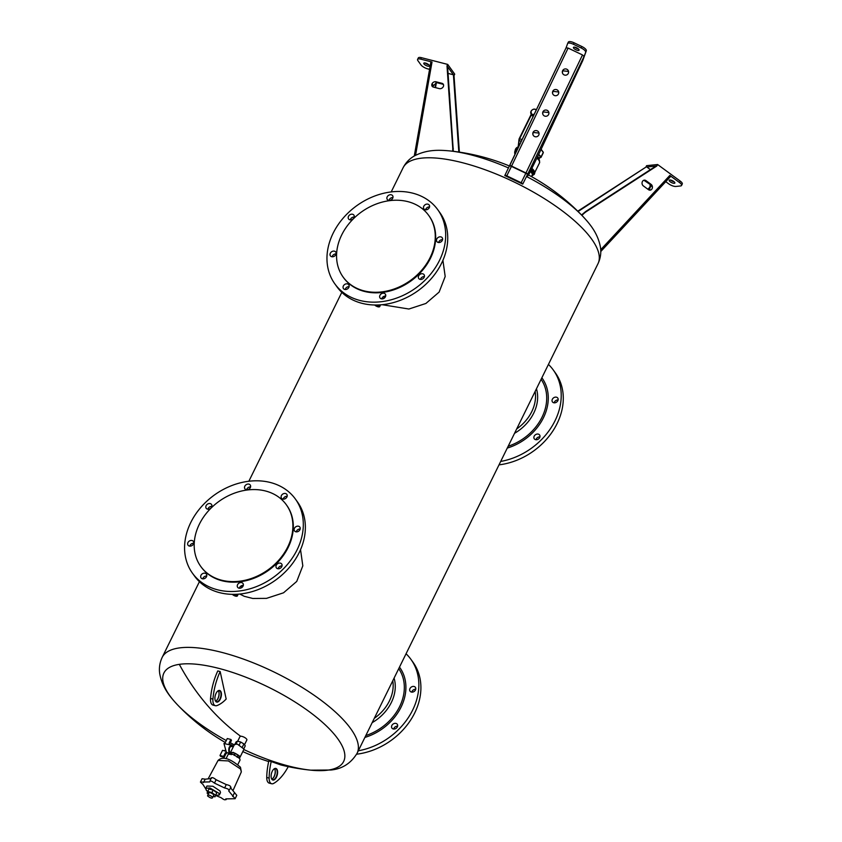 <?xml version="1.0" encoding="UTF-8"?>
<svg xmlns="http://www.w3.org/2000/svg" width="842" height="842" viewBox="0 0 842 842"><rect width="100%" height="100%" fill="white"/><g stroke="black" fill="none" stroke-linecap="round" stroke-linejoin="round"><path stroke-width="1.26" d="M531.797 168.495A11.904 3.968 26.2 0 1 534.638 173.42L534.354 171.168L531.87 168.337A11.62 3.873 26.2 0 1 534.491 171.652M531.513 114.017L531.502 114.428A3.273 2.568 -37.3 0 0 533.807 115.217M531.46 169.189A11.977 3.999 26.2 0 1 534.344 174.178A11.977 3.999 26.2 0 1 534.281 174.294M531.576 113.786L531.502 114.428M538.648 154.465A9.546 3.189 26.2 0 1 539.975 157.159A9.546 3.189 26.2 0 1 539.88 157.433L538.985 159.254A9.546 3.189 26.2 0 0 537.701 156.433M538.701 154.349L541.143 156.917A10.546 3.526 26.2 0 1 541.111 157.086A10.546 3.526 26.2 0 1 541.017 157.38A10.546 3.526 26.2 0 1 541.006 157.412L538.627 158.222M541.027 149.444L543.311 152.497A10.546 3.526 26.2 0 1 543.185 152.981A10.546 3.526 26.2 0 1 543.174 153.002L541.027 157.359M518.251 147.697L516.535 148.497L517.093 150.118M531.439 176.578L532.597 174.22A10.546 3.526 26.2 0 1 532.47 174.747L531.544 176.641L533.165 174.62L532.502 174.715M532.47 174.747A10.546 3.526 26.2 0 1 532.439 174.81L533.165 174.62A11.114 3.715 26.2 0 0 533.354 173.915L532.597 174.22L530.397 171.336M543.269 152.413L541.08 156.833M518.209 147.771L516.493 148.634L517.167 149.95M541.132 149.223L543.279 152.318M543.048 151.781L543.185 152.981L541.017 157.38M288.238 766.652A42.763 21.418 -75.6 0 1 273.692 783.397A8.557 4.284 -75.6 0 1 271.671 783.755A8.557 4.284 -75.6 0 1 269.135 778.103A42.763 21.418 -75.6 0 1 271.219 761.547L280.923 764.968A213.805 213.805 0 0 0 310.803 770.167L310.803 770.167A100.156 33.427 -153.8 0 0 328.254 770.093A100.156 33.427 -153.8 0 0 306.214 709.48A100.156 33.427 -153.8 0 0 179.325 664.349A213.805 181.43 81.6 0 0 240.612 736.255M271.671 783.755L269.282 783.144A8.557 4.284 -75.6 0 1 266.746 777.492A42.763 21.418 -75.6 0 1 268.83 760.936L271.219 761.547M276.608 776.85A5.989 3 -75.6 0 1 271.461 778.524A5.989 3 -75.6 0 1 272.103 771.619A5.989 3 -75.6 0 1 273.882 769.072A5.989 3 -75.6 0 1 277.292 770.041A5.989 3 -75.6 0 1 276.608 776.85M274.902 769.451A5.989 3 -75.6 0 1 274.218 776.229A5.989 3 -75.6 0 1 272.545 778.682M273.776 769.167A5.705 2.852 -75.6 0 1 275.534 768.641A5.705 2.852 -75.6 0 1 276.26 776.661A5.705 2.852 -75.6 0 1 272.703 779.692A5.705 2.852 -75.6 0 1 271.408 778.387M274.492 768.746A5.705 2.852 -75.6 0 1 274.955 769.588A5.705 2.852 -75.6 0 1 274.345 776.166A5.705 2.852 -75.6 0 1 272.65 778.597A5.705 2.852 -75.6 0 1 271.829 779.103M215.426 705.712L213.026 705.101A8.557 4.284 104.4 0 1 210.542 698.481A42.763 21.418 104.4 0 1 217.773 670.937L220.162 671.548A42.763 21.418 104.4 0 0 212.931 699.092A8.557 4.284 104.4 0 0 215.426 705.712A8.557 4.284 104.4 0 0 216.889 705.607A42.763 21.418 104.4 0 0 226.172 699.049L220.162 671.548M220.12 699.491A5.989 3 104.4 0 0 221.183 692.334A5.989 3 104.4 0 0 217.699 691.114A5.989 3 104.4 0 0 216.215 693.05A5.989 3 104.4 0 0 215.268 700.565A5.989 3 104.4 0 0 220.12 699.491M216.352 700.723A5.989 3 104.4 0 0 217.731 698.881A5.989 3 104.4 0 0 218.72 691.492M300.541 549.679L302.815 565.845L296.731 581.443L283.522 592.81L266.514 598.367L252.768 598.473L244.222 596.283L239.749 594.042M215.226 700.428A5.705 2.852 104.4 0 0 216.51 701.733A5.705 2.852 104.4 0 0 219.783 699.281A5.705 2.852 104.4 0 0 219.341 690.682A5.705 2.852 104.4 0 0 217.583 691.208M215.647 701.144A5.705 2.852 104.4 0 0 216.457 700.628A5.705 2.852 104.4 0 0 217.878 698.786A5.705 2.852 104.4 0 0 218.773 691.629A5.705 2.852 104.4 0 0 218.299 690.777M382.121 304.699L408.886 309.025L425.894 303.467L439.114 292.1L445.186 276.502L442.913 260.336M526.376 176.767L526.808 176.673A100.156 33.427 26.2 0 1 583.148 216.689L583.148 216.689C589.537 223.646 597.831 232.918 600.472 247.359C601.304 252.905 600.483 258.347 598.009 263.672A108.618 36.259 26.2 0 0 510.662 180.356A108.618 36.259 26.2 0 0 403.097 167.758L391.214 191.913M241.338 587.832L242.033 586.421A3.031 1.01 -153.8 0 0 241.854 585.727A3.031 1.01 -153.8 0 0 241.77 585.622M452.659 151.234A28.512 22.766 -35.8 0 0 452.712 147.56L446.997 65.865L447.712 64.413L421.421 57.677A5.705 1.905 26.2 0 0 418.306 57.951L417.6 59.393A5.705 1.905 26.2 0 1 420.705 59.129L421.421 57.677M414.275 156.012L430.841 62.171L432.02 62.024L420.705 59.129M436.598 82.611L435.998 81.779A3.136 2.505 -35.8 0 0 432.556 83.021A3.136 2.505 -35.8 0 0 432.146 86.263A3.136 2.505 -35.8 0 0 433.388 87.084L439.356 88.621A3.136 2.505 -35.8 0 0 442.808 87.379A3.136 2.505 -35.8 0 0 443.208 84.126A3.136 2.505 -35.8 0 0 441.966 83.316L442.576 84.147L436.598 82.611L432.504 86.642M435.998 81.779L441.966 83.316M453.322 151.307L447.597 66.697L446.997 65.865M443.46 84.589L442.576 84.147M458.827 152.044L453.417 74.77L448.07 73.401M449.628 95.714L449.428 92.799M429.567 69.339L427.725 68.876A5.705 1.905 26.2 0 1 420.937 64.866L417.927 60.687A5.705 1.905 26.2 0 1 417.6 59.393M459.374 152.128L454.017 75.612L454.733 74.159L447.712 64.413M582.496 54.941L568.097 48.068L566.056 47.868L504.8 175.546L522.756 184.114L527.418 174.652A2 0.663 -153.8 0 0 525.829 173.263L582.496 54.941L584.053 56.456L586.316 50.752L582.727 60.645L541.385 148.687A28.512 0.989 115.5 0 1 535.017 161.948L528.555 175.094L526.808 176.673M568.097 48.068L511.431 166.39A2 0.663 -153.8 0 0 509.452 166.085L509.831 165.264L527.839 173.862L584.053 56.456M566.056 47.857L567.603 43.616A5.705 1.905 26.2 0 1 567.624 43.542A5.705 1.905 26.2 0 1 573.391 44.268L574.107 42.816A5.705 1.905 26.2 0 0 568.339 42.1A5.705 1.905 26.2 0 0 568.308 42.163L567.655 43.489M581.517 214.984L585.664 211.521L655.939 166.063L646.845 167.021L650.413 169.642M643.867 180.241L650.182 184.482L649.666 190.155M600.767 251.526L670.527 176.546L669.811 175.441L679.578 182.598A5.705 1.905 26.2 0 1 681.557 185.45A5.705 1.905 26.2 0 1 680.578 185.956L675.873 186.45A5.705 1.905 26.2 0 1 668.601 183.756L665.759 181.672M581.948 215.426A28.512 23.744 -96 0 1 586.611 211.426L656.876 165.969L657.591 164.516L680.294 181.146A5.705 1.905 26.2 0 1 682.273 183.998L681.557 185.45M643.351 185.914L648.508 189.692A3.136 2.61 -96 0 0 650.15 190.155A3.136 2.61 -96 0 0 652.382 187.766A3.136 2.61 -96 0 0 651.119 184.387L645.961 180.609A3.136 2.61 -96 0 0 644.33 180.135A3.136 2.61 -96 0 0 642.088 182.525A3.136 2.61 -96 0 0 643.351 185.914M527.418 174.652L526.65 176.904M574.149 77.632L573.055 79.758M574.212 77.664L573.391 79.916M577.77 211.195L645.898 167.126L646.614 165.674L657.591 164.516M578.075 211.51L645.898 167.126M383.71 298.489L384.405 297.079A3.031 1.01 -153.8 0 0 384.141 296.279M236.918 596.199A3.031 1.01 -153.8 0 0 237.012 596.178A3.031 1.01 -153.8 0 0 237.349 595.947A3.031 1.01 -153.8 0 0 237.17 595.252A3.031 1.01 -153.8 0 0 236.118 594.305M454.017 75.612L447.597 66.697M428.757 64.771A3.136 1.042 26.2 0 1 428.42 64.697A3.136 1.042 26.2 0 1 425.168 63.003M425.505 63.076A3.136 1.042 26.2 0 1 428.378 64.455A3.136 1.042 26.2 0 1 429.42 65.992A3.136 1.042 26.2 0 1 427.715 66.139A3.136 1.042 26.2 0 1 424.842 64.76A3.136 1.042 26.2 0 1 423.789 63.224A3.136 1.042 26.2 0 1 425.505 63.076M509.831 165.264L566.056 47.868M573.391 44.268L581.106 47.941A5.705 1.905 26.2 0 1 585.6 52.193M579.107 50.152A3.136 1.042 26.2 0 1 579.086 50.183A3.136 1.042 26.2 0 1 575.865 49.773A3.136 1.042 26.2 0 1 573.444 47.457A3.136 1.042 26.2 0 1 573.455 47.415A3.136 1.042 26.2 0 1 576.686 47.836A3.136 1.042 26.2 0 1 579.107 50.152M581.106 47.941L581.822 46.499L574.107 42.816M581.822 46.499A5.705 1.905 26.2 0 1 586.316 50.752M578.422 48.962A3.136 1.042 26.2 0 1 574.833 47.194M656.876 165.969L655.939 166.063M670.306 181.851A3.136 1.042 26.2 0 1 669.211 180.283A3.136 1.042 26.2 0 1 673.758 181.483A3.136 1.042 26.2 0 1 674.842 183.051A3.136 1.042 26.2 0 1 670.306 181.851M674.179 181.819A3.136 1.042 26.2 0 1 671.011 180.399A3.136 1.042 26.2 0 1 670.59 180.062M379.289 306.856A3.031 1.01 -153.8 0 0 379.384 306.835A3.031 1.01 -153.8 0 0 379.721 306.604A3.031 1.01 -153.8 0 0 378.721 305.12A3.031 1.01 -153.8 0 0 378.49 304.962M406.065 653.76A63.434 50.646 144.2 0 1 408.107 655.865A63.434 50.646 144.2 0 1 410.938 659.37A63.434 50.646 144.2 0 1 410.58 713.974A63.434 50.646 144.2 0 1 358.324 750.79M414.096 686.493A3.273 2.621 144.2 0 1 415.39 687.356A3.273 2.621 144.2 0 1 414.969 690.745A3.273 2.621 144.2 0 1 411.37 692.04A3.273 2.621 144.2 0 1 410.065 691.187A3.273 2.621 144.2 0 1 410.496 687.788A3.273 2.621 144.2 0 1 414.096 686.493M397.508 724.72A3.273 2.621 144.2 0 1 395.866 728.488A3.273 2.621 144.2 0 1 391.94 728.109A3.273 2.621 144.2 0 1 391.698 727.656A3.273 2.621 144.2 0 1 393.34 723.888A3.273 2.621 144.2 0 1 397.266 724.267A3.273 2.621 144.2 0 1 397.508 724.72M192.481 573.234L194.544 576.086A63.434 50.646 -35.8 0 0 248.327 592.621A63.434 50.646 -35.8 0 0 297.458 501.916L295.405 499.064A63.434 50.646 -35.8 0 0 241.612 482.529A63.434 50.646 -35.8 0 0 192.481 573.234A63.434 50.646 -35.8 0 0 246.274 589.768A63.434 50.646 -35.8 0 0 295.405 499.064M243.317 585.401A3.273 2.621 -35.8 0 0 239.37 588.232M206.732 576.023A3.273 2.621 -35.8 0 0 203.038 578.159A3.273 2.621 -35.8 0 0 202.785 578.864M282.028 565.929A3.273 2.621 -35.8 0 0 278.081 568.771M300.184 529.018A3.273 2.621 -35.8 0 0 298.268 529.408A3.273 2.621 -35.8 0 0 296.247 531.86M287.164 496.296A3.273 2.621 -35.8 0 0 283.47 498.432A3.273 2.621 -35.8 0 0 283.217 499.127M250.569 486.918A3.273 2.621 -35.8 0 0 246.632 489.76M211.858 506.389A3.273 2.621 -35.8 0 0 207.921 509.221M193.702 543.29A3.273 2.621 -35.8 0 0 191.776 543.679A3.273 2.621 -35.8 0 0 189.755 546.132M232.339 594.347A2.894 0.968 -153.8 0 0 236.834 596.22A2.894 0.968 -153.8 0 0 236.991 595.347A2.894 0.968 -153.8 0 0 235.802 594.315M432.746 84.432L433.041 86.968M568.529 71.444L562.645 70.791L562.393 72.749A3.136 3.126 -12 0 0 568.287 73.401A3.136 3.126 -12 0 0 565.824 68.939A3.136 3.126 -12 0 0 562.382 72.707M558.688 91.989L552.805 91.346L552.562 93.304M548.847 112.544L542.964 111.891L542.722 113.849A3.136 3.126 -12 0 0 548.605 114.501A3.136 3.126 -12 0 0 546.142 110.039A3.136 3.126 -12 0 0 542.711 113.807M539.006 133.089L533.123 132.447L532.881 134.394M504.8 175.546A2 0.663 26.2 0 1 506.779 175.852L521.177 182.725A2 0.663 26.2 0 1 522.756 184.114M552.784 91.252A3.136 3.126 -12 0 0 555.246 95.704A3.136 3.126 -12 0 0 558.678 91.946A3.136 3.126 -12 0 0 552.784 91.252M533.102 132.352A3.136 3.126 -12 0 0 535.565 136.804A3.136 3.126 -12 0 0 539.006 133.047A3.136 3.126 -12 0 0 533.102 132.352M548.437 364.418A63.434 50.646 144.2 0 1 550.521 366.565A63.434 50.646 144.2 0 1 553.31 370.027A63.434 50.646 144.2 0 1 552.962 424.631A63.434 50.646 144.2 0 1 500.695 461.448M556.467 397.203A3.273 2.621 144.2 0 1 557.762 398.055A3.273 2.621 144.2 0 1 557.33 401.455A3.273 2.621 144.2 0 1 553.731 402.75A3.273 2.621 144.2 0 1 552.436 401.897A3.273 2.621 144.2 0 1 552.868 398.498A3.273 2.621 144.2 0 1 556.467 397.203M539.848 435.419A3.273 2.621 144.2 0 1 538.196 439.187A3.273 2.621 144.2 0 1 534.281 438.798A3.273 2.621 144.2 0 1 534.028 438.345A3.273 2.621 144.2 0 1 535.68 434.588A3.273 2.621 144.2 0 1 539.596 434.967A3.273 2.621 144.2 0 1 539.848 435.419M334.863 283.891L336.916 286.743A63.434 50.646 -35.8 0 0 390.709 303.278A63.434 50.646 -35.8 0 0 439.829 212.573L437.777 209.721A63.434 50.646 -35.8 0 0 383.994 193.197A63.434 50.646 -35.8 0 0 334.863 283.891A63.434 50.646 -35.8 0 0 388.646 300.426A63.434 50.646 -35.8 0 0 437.777 209.721M385.689 296.058A3.273 2.621 -35.8 0 0 381.752 298.899M349.104 286.68A3.273 2.621 -35.8 0 0 345.409 288.817A3.273 2.621 -35.8 0 0 345.157 289.522M424.4 276.586A3.273 2.621 -35.8 0 0 420.463 279.428M442.566 239.675A3.273 2.621 -35.8 0 0 440.64 240.065A3.273 2.621 -35.8 0 0 438.619 242.517M429.536 206.953A3.273 2.621 -35.8 0 0 425.841 209.09A3.273 2.621 -35.8 0 0 425.589 209.784M392.951 197.575A3.273 2.621 -35.8 0 0 389.004 200.417M354.229 217.047A3.273 2.621 -35.8 0 0 350.293 219.878M336.074 253.947A3.273 2.621 -35.8 0 0 334.148 254.337A3.273 2.621 -35.8 0 0 332.137 256.789M374.711 305.004A2.894 0.968 -153.8 0 0 375.29 305.509A2.894 0.968 -153.8 0 0 379.216 306.877A2.894 0.968 -153.8 0 0 378.574 305.246A2.894 0.968 -153.8 0 0 378.174 304.972M410.938 659.37L413.001 662.222A63.434 50.646 144.2 0 1 411.654 718.489A63.434 50.646 144.2 0 1 356.619 754.2M411.791 692.113A3.273 2.621 144.2 0 1 415.727 689.272M393.667 729.035A3.273 2.621 144.2 0 1 397.603 726.193M237.402 586.853A3.273 2.621 -35.8 0 0 237.655 587.306A3.273 2.621 -35.8 0 0 241.58 587.695A3.273 2.621 -35.8 0 0 243.222 583.927A3.273 2.621 -35.8 0 0 242.97 583.474A3.273 2.621 -35.8 0 0 239.054 583.085A3.273 2.621 -35.8 0 0 237.402 586.853M206.479 576.717A3.273 2.621 -35.8 0 0 206.385 574.097A3.273 2.621 -35.8 0 0 203.638 573.234A3.273 2.621 -35.8 0 0 200.975 575.307A3.273 2.621 -35.8 0 0 201.07 577.928A3.273 2.621 -35.8 0 0 203.827 578.791A3.273 2.621 -35.8 0 0 206.479 576.717M277.66 568.697A3.273 2.621 -35.8 0 0 281.26 567.403A3.273 2.621 -35.8 0 0 281.691 564.003A3.273 2.621 -35.8 0 0 280.397 563.151A3.273 2.621 -35.8 0 0 276.797 564.445A3.273 2.621 -35.8 0 0 276.365 567.834A3.273 2.621 -35.8 0 0 277.66 568.697M298.163 531.47A3.273 2.621 -35.8 0 0 299.847 527.092A3.273 2.621 -35.8 0 0 296.205 526.555A3.273 2.621 -35.8 0 0 294.532 530.934A3.273 2.621 -35.8 0 0 298.163 531.47M286.912 496.99A3.273 2.621 -35.8 0 0 286.817 494.37A3.273 2.621 -35.8 0 0 284.07 493.507A3.273 2.621 -35.8 0 0 281.407 495.58A3.273 2.621 -35.8 0 0 281.502 498.201A3.273 2.621 -35.8 0 0 284.259 499.064A3.273 2.621 -35.8 0 0 286.912 496.99M250.484 485.445A3.273 2.621 -35.8 0 0 250.232 484.992A3.273 2.621 -35.8 0 0 246.317 484.603A3.273 2.621 -35.8 0 0 244.664 488.371A3.273 2.621 -35.8 0 0 244.917 488.823A3.273 2.621 -35.8 0 0 248.832 489.213A3.273 2.621 -35.8 0 0 250.484 485.445M210.226 503.6A3.273 2.621 -35.8 0 0 206.627 504.905A3.273 2.621 -35.8 0 0 206.206 508.294A3.273 2.621 -35.8 0 0 207.5 509.147A3.273 2.621 -35.8 0 0 211.1 507.852A3.273 2.621 -35.8 0 0 211.521 504.463A3.273 2.621 -35.8 0 0 210.226 503.6M189.724 540.827A3.273 2.621 -35.8 0 0 188.04 545.206A3.273 2.621 -35.8 0 0 191.681 545.742A3.273 2.621 -35.8 0 0 193.355 541.374A3.273 2.621 -35.8 0 0 189.724 540.827M232.434 594.347A2.747 0.916 -153.8 0 0 235.118 595.947A2.747 0.916 -153.8 0 0 237.055 595.883A2.747 0.916 -153.8 0 0 237.012 595.568A2.747 0.916 -153.8 0 0 235.718 594.315M553.31 370.027L555.373 372.88A63.434 50.646 144.2 0 1 554.036 429.136A63.434 50.646 144.2 0 1 499.011 464.858M554.162 402.823A3.273 2.621 144.2 0 1 558.099 399.982M535.996 439.735A3.273 2.621 144.2 0 1 539.933 436.893M379.784 297.51A3.273 2.621 -35.8 0 0 380.026 297.963A3.273 2.621 -35.8 0 0 383.952 298.352A3.273 2.621 -35.8 0 0 385.594 294.584A3.273 2.621 -35.8 0 0 385.352 294.132A3.273 2.621 -35.8 0 0 381.426 293.742A3.273 2.621 -35.8 0 0 379.784 297.51M348.851 287.375A3.273 2.621 -35.8 0 0 348.767 284.754A3.273 2.621 -35.8 0 0 346.009 283.891A3.273 2.621 -35.8 0 0 343.357 285.964A3.273 2.621 -35.8 0 0 343.441 288.585A3.273 2.621 -35.8 0 0 346.199 289.448A3.273 2.621 -35.8 0 0 348.851 287.375M420.042 279.355A3.273 2.621 -35.8 0 0 423.642 278.06A3.273 2.621 -35.8 0 0 424.063 274.66A3.273 2.621 -35.8 0 0 422.768 273.808A3.273 2.621 -35.8 0 0 419.169 275.102A3.273 2.621 -35.8 0 0 418.737 278.492A3.273 2.621 -35.8 0 0 420.042 279.355M440.545 242.128A3.273 2.621 -35.8 0 0 442.218 237.749A3.273 2.621 -35.8 0 0 438.587 237.212A3.273 2.621 -35.8 0 0 436.903 241.591A3.273 2.621 -35.8 0 0 440.545 242.128M429.283 207.648A3.273 2.621 -35.8 0 0 429.199 205.027A3.273 2.621 -35.8 0 0 426.441 204.164A3.273 2.621 -35.8 0 0 423.789 206.237A3.273 2.621 -35.8 0 0 423.873 208.858A3.273 2.621 -35.8 0 0 426.631 209.721A3.273 2.621 -35.8 0 0 429.283 207.648M392.856 196.102A3.273 2.621 -35.8 0 0 392.604 195.649A3.273 2.621 -35.8 0 0 388.688 195.26A3.273 2.621 -35.8 0 0 387.036 199.028A3.273 2.621 -35.8 0 0 387.288 199.48A3.273 2.621 -35.8 0 0 391.214 199.87A3.273 2.621 -35.8 0 0 392.856 196.102M352.598 214.257A3.273 2.621 -35.8 0 0 348.998 215.563A3.273 2.621 -35.8 0 0 348.577 218.952A3.273 2.621 -35.8 0 0 349.872 219.804A3.273 2.621 -35.8 0 0 353.472 218.51A3.273 2.621 -35.8 0 0 353.893 215.12A3.273 2.621 -35.8 0 0 352.598 214.257M332.095 251.484A3.273 2.621 -35.8 0 0 330.411 255.863A3.273 2.621 -35.8 0 0 334.053 256.4A3.273 2.621 -35.8 0 0 335.737 252.032A3.273 2.621 -35.8 0 0 332.095 251.484M374.806 305.004A2.747 0.916 -153.8 0 0 377.858 306.709A2.747 0.916 -153.8 0 0 379.384 306.225A2.747 0.916 -153.8 0 0 379.247 305.972A2.747 0.916 -153.8 0 0 378.09 304.972M200.964 566.708A52.741 42.111 -35.8 0 0 201.164 566.982A52.741 42.111 -35.8 0 0 245.885 580.727A52.741 42.111 -35.8 0 0 286.733 505.316A52.741 42.111 -35.8 0 0 286.533 505.032M232.992 594.357A2.463 0.821 -153.8 0 0 235.297 595.61A2.463 0.821 -153.8 0 0 236.897 595.568A2.463 0.821 -153.8 0 0 236.907 595.526A2.463 0.821 -153.8 0 0 236.918 595.389M343.336 277.365A52.741 42.111 -35.8 0 0 343.536 277.639A52.741 42.111 -35.8 0 0 388.257 291.385A52.741 42.111 -35.8 0 0 429.104 215.973A52.741 42.111 -35.8 0 0 428.904 215.689M375.364 305.014A2.463 0.821 -153.8 0 0 377.669 306.267A2.463 0.821 -153.8 0 0 379.268 306.225A2.463 0.821 -153.8 0 0 379.289 306.046M245.485 580.17A52.741 42.111 -35.8 0 0 286.333 504.758A52.741 42.111 -35.8 0 0 241.612 491.012A52.741 42.111 -35.8 0 0 200.754 566.424A52.741 42.111 -35.8 0 0 245.485 580.17M387.857 290.827A52.741 42.111 -35.8 0 0 428.704 215.415A52.741 42.111 -35.8 0 0 383.984 201.67A52.741 42.111 -35.8 0 0 343.136 277.081A52.741 42.111 -35.8 0 0 387.857 290.827M213.647 796.511L214.973 796.848L215.552 795.258L211.9 792.585L213.142 790.049L208.911 788.965L207.09 793.09L208.079 793.817M211.9 792.585L207.669 791.501L206.248 790.028L207.564 791.775M212.752 797.258C209.616 794.869 207.89 794.427 207.564 795.932C210.689 798.321 212.426 798.763 212.752 797.258L213.931 794.848C210.805 792.459 209.069 792.017 208.742 793.522M215.668 795.437L219.362 794.985L218.92 793.269L209.932 787.965L205.806 788.312L206.206 790.091M213.142 790.049L216.794 792.732L214.973 796.848M216.794 792.732L215.552 795.258M208.563 792.817L207.564 795.932M205.806 788.312L206.932 786.028L212.91 786.26L220.046 790.985L220.488 792.69L219.362 794.985M215.657 795.458L221.099 797.679C224.067 800.016 225.635 800.416 225.824 798.89L235.118 798.711L228.719 790.964C229.529 789.733 228.161 788.733 224.603 787.954L214.457 783.123C211.489 780.787 209.921 780.387 209.732 781.913L200.428 782.092L202.89 784.355L205.722 788.807M226.414 798.984L226.088 799.658L225.824 798.89M228.719 790.964L231.013 787.333M211.131 777.776L209.732 781.913M200.428 782.092L202.091 778.713L205.195 779.187L211.395 778.534C211.574 777.008 213.152 777.419 216.12 779.745L226.266 784.586C229.824 785.354 231.192 786.354 230.371 787.596L236.781 795.332L235.118 798.711M234.329 793.08L232.666 796.448M226.266 784.586L224.603 787.954M216.12 779.745L214.457 783.123M205.195 779.187L203.543 782.555M233.076 790.406L241.338 771.904L240.559 769.009L228.371 760.926L218.057 760.442L208.448 778.282M237.823 764.568L240.054 760.031L239.665 758.537L233.445 754.432L228.245 754.221L226.014 758.747M238.917 757.695L239.381 756.758L238.139 755.042L237.086 757.179M234.129 755.432L235.181 753.295L238.139 755.042M231.182 754.674L232.234 752.538L235.181 753.295M230.792 753.695L232.234 752.538M230.624 753.674L230.434 752.643L233.329 752.39L239.654 756.137L239.97 757.337L239.033 757.811M233.066 747.296L234.486 744.391L237.391 744.139L244.033 749.085L239.97 757.337M233.055 747.307L230.434 752.643M232.097 746.528C229.782 746.317 228.908 748.106 229.466 751.885L230.54 752.422M243.854 748.685L245.264 745.812L243.906 743.928L242.496 746.791M239.244 744.875L240.654 742.002L243.906 743.928M236.002 744.044L237.412 741.171L240.654 742.002M234.665 744.791L236.086 741.918L237.412 741.171M232.981 746.507L231.845 745.044L229.371 744.412M232.571 745.57C229.424 745.286 228.235 747.717 228.992 752.843L230.445 753.327M229.329 744.402L229.087 743.033L229.898 744.886L223.951 743.507L226.319 752.159L227.119 752.706M229.719 753.379L227.235 752.737L225.972 753.727L225.34 752.843L226.319 752.159M244.506 744.76L246.864 739.981A3.831 1.284 -153.8 0 0 244.833 737.603A3.831 1.284 -153.8 0 0 240.696 736.255A3.831 1.284 -153.8 0 0 239.981 736.592L237.697 741.244M229.087 743.033L230.855 739.455L227.266 738.539L224.94 743.276M225.972 753.727L224.214 757.295L220.636 756.379L219.994 755.495L222.541 750.327L226.161 751.264M225.372 750.317L224.035 750.717M230.855 739.455L231.487 740.339L229.729 743.918M219.994 755.495L223.583 756.411L225.34 752.843M223.583 756.411L224.214 757.295M515.104 154.254A5.389 4.221 -37.3 0 1 515.146 150.571L515.041 154.402A5.557 4.357 142.7 0 1 514.704 152.613M536.88 158.138A11.62 3.873 26.2 0 1 539.522 162.843L539.49 160.496A11.283 3.768 26.2 0 0 537.143 157.58M515.914 152.57A3.705 2.905 142.7 0 1 515.788 152.444A3.705 2.905 142.7 0 1 515.672 152.286A3.705 2.905 142.7 0 1 515.188 150.634M519.156 139.14L519.546 138.888A2.852 1.495 103.6 0 0 519.03 140.761L518.546 146.824M521.303 141.319L518.798 140.456M516.009 152.37A3.536 2.768 142.7 0 1 515.767 152.128A3.536 2.768 -37.3 0 1 515.609 148.992A3.536 2.768 -37.3 0 1 518.672 146.813L515.904 152.602M533.418 116.017A3.852 3.01 -37.3 0 1 531.27 115.059L519.546 138.888L522.166 139.519M539.49 160.496L538.827 158.885A9.883 3.294 -153.8 0 0 537.449 156.97M516.356 151.644A2.863 2.242 142.7 0 1 516.03 151.36A2.863 2.242 142.7 0 1 515.946 148.739A2.863 2.242 142.7 0 1 518.567 147.034M531.039 111.312A3.273 2.568 -37.3 0 0 531.144 113.954A3.273 2.568 -37.3 0 0 534.07 114.659M531.334 169.431A11.977 3.999 26.2 0 1 534.228 174.41L534.344 174.178M516.546 151.255A2.463 1.926 142.7 0 1 516.272 151.023A2.463 1.926 142.7 0 1 516.199 148.771A2.463 1.926 142.7 0 1 518.44 147.297M536.322 109.944A3.273 2.568 -37.3 0 0 531.081 111.218M536.175 110.26A2.989 2.347 -37.3 0 0 533.712 109.281A2.989 2.347 -37.3 0 0 531.165 111.228A2.989 2.347 -37.3 0 0 531.481 113.88A2.989 2.347 -37.3 0 0 534.323 114.133M530.997 170.126A11.399 3.81 26.2 0 1 532.07 175.568M530.786 170.547L533.354 173.915M541.143 156.917L543.322 152.465M516.946 150.423L516.641 149.823M541.059 149.381L543.269 152.307M269.135 778.103L266.746 777.492M179.325 664.349A100.156 33.427 -153.8 0 0 177.041 704.344L177.041 704.344A100.156 33.427 -153.8 0 0 226.277 740.56M230.308 742.749A100.156 33.427 -153.8 0 0 234.276 744.833M243.812 749.527A100.156 33.427 -153.8 0 0 310.803 770.167L330.885 770.009C342.136 768.978 350.872 763.399 357.092 753.285A108.618 36.259 -153.8 0 0 297.015 684.336A108.618 36.259 -153.8 0 0 178.883 647.993A108.618 36.259 -153.8 0 0 162.18 657.37C159.706 662.696 158.885 668.127 159.727 673.684C162.369 688.124 170.663 697.397 177.041 704.344A213.805 213.805 0 0 0 225.319 742.507M210.542 698.481L212.931 699.092M392.782 680.757A38.911 31.07 144.2 0 1 374.301 718.31M535.154 391.414A38.911 31.07 144.2 0 1 516.672 428.967M394.077 678.115A40.248 32.143 144.2 0 1 372.164 722.657M509.484 166A213.805 213.805 0 0 0 449.386 150.876L449.386 150.876A100.156 33.427 26.2 0 1 508.526 167.958M536.459 388.772A40.248 32.143 144.2 0 1 514.536 433.314M398.729 668.674A48.089 38.406 144.2 0 1 365.807 735.571M432.02 62.024L415.548 155.307M436.388 82.569L435.493 87.621M669.811 175.441L600.704 249.727M679.578 182.598L680.294 181.146M527.492 174.568L527.839 173.862M647.919 189.25L651.182 185.745M541.101 379.332A48.089 38.406 144.2 0 1 508.179 446.228M399.487 667.127A49.604 39.606 144.2 0 1 364.902 737.424M453.312 148.392L452.712 147.56M435.998 82.537L435.125 87.526M586.611 211.426L585.664 211.521M651.119 184.387L650.182 184.482M645.025 180.704L645.961 180.609M648.214 189.471L651.319 186.135M541.859 377.784A49.604 39.606 144.2 0 1 507.273 448.081M521.177 182.725L525.829 173.263L511.431 166.39L506.779 175.852M534.796 172.452L539.522 162.843M531.313 114.08L519.093 138.93L518.146 146.929M531.47 114.386L531.018 111.249C532.691 108.934 534.47 108.513 536.354 109.986M531.997 175.715L534.228 174.41M242.801 751.58A213.805 213.805 0 0 0 268.693 761.547M199.417 581.696L162.18 657.37M598.009 263.672L357.092 753.285M341.799 292.353L248.843 481.256M449.386 150.876C439.987 150.055 427.578 149.139 414.527 155.865C409.612 158.591 405.812 162.548 403.097 167.758M583.148 216.689A213.805 213.805 0 0 0 528.587 175.031M238.212 594.178L237.349 595.947M567.624 43.542L568.339 42.1M380.584 304.836L379.721 306.604M286.733 505.316L286.333 504.758M201.164 566.982L200.754 566.424M429.104 215.973L428.704 215.415M343.536 277.639L343.136 277.081M218.057 760.442C222.572 756.042 230.045 758.305 240.465 767.251L241.338 771.904M231.571 746.138L233.402 746.612"/></g></svg>
